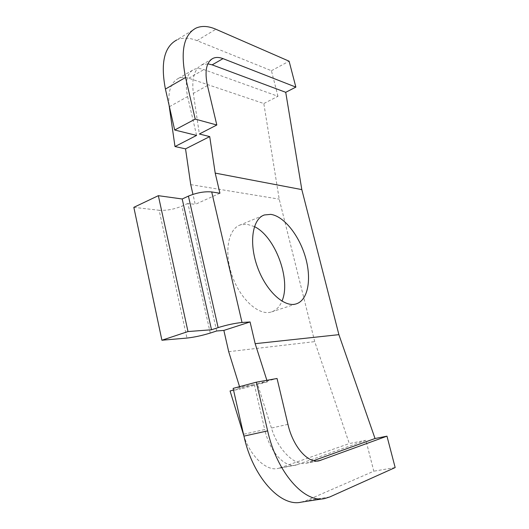 <?xml version="1.0" encoding="UTF-8"?>
<svg xmlns="http://www.w3.org/2000/svg" width="529" height="529" viewBox="0 0 529 529"><rect width="100%" height="100%" fill="white"/><g stroke="black" fill="none" stroke-linecap="round" stroke-linejoin="round"><path stroke-width="0.4" stroke-dasharray="2.65 1.98" d="M133.837 207.328L159.143 210.264L186.949 338.064M233.144 388.379L254.304 384.523L233.52 390.045M254.304 384.523L264.731 429.541L243.525 434.276M301.186 502.16L306.304 500.593L373.798 471.194L365.903 440.307L296.048 465.097C284.589 468.039 269.552 451.482 264.731 429.541M395.163 467.557L373.798 471.194M266.867 380.298L267.376 381.892L257.405 383.704L271.43 428.047C278.009 449.729 294.62 466.181 306.046 463.232L313.604 460.647M257.405 383.704L277.051 378.486M267.376 381.892L240.292 389.066L239.551 386.666M230.069 390.964L240.292 389.066M207.877 63.844L201.906 64.802C194.414 68.856 191.558 78.385 193.33 93.402L199.354 133.996M219.925 193.237L195.221 204.366L192.953 194.368M169.068 105.192C167.885 91.286 170.966 82.372 178.326 78.444C181.487 77.036 184.971 76.963 188.793 78.239L263.819 103.539L279.213 199.142L314.722 341.635L349.299 443.56L365.903 440.307M190.738 184.628L279.213 199.142M169.412 106.699L187.597 96.589C184.733 82.279 186.81 73.247 193.832 69.478C196.742 68.215 200.088 68.254 203.87 69.603L277.963 96.285L263.819 103.539M187.597 96.589L196.59 135.417M277.963 96.285L271.423 70.714L196.986 40.647C189.362 37.572 182.611 37.354 176.726 39.986L195.981 28.116M271.423 70.714L289.105 61.199M297.754 464.621L279.662 468L349.299 443.56M279.662 468L277.91 468.482C266.504 471.339 250.508 456.487 243.935 436.081M228.693 351.673L314.722 341.635M254.436 226.61L246.871 224.203L240.345 224.904C228.105 228.845 223.774 252.393 232.231 276.012C240.53 299.678 259.031 315.985 271.304 311.984C276.059 310.477 279.61 306.866 281.957 301.16M216.665 330.982L187.907 203.394L195.221 204.366M187.907 203.394L181.877 206.138C174.054 209.339 166.476 210.714 159.143 210.264M329.759 496.962L306.304 500.593M317.01 461.024L307.739 462.756M287.948 424.357L271.43 428.047M207.441 85.553L193.33 93.402M188.793 78.239L203.87 69.603M196.986 40.647L215.865 29.24M210.264 333.052L181.877 206.138M324.773 498.53L323.457 498.735M306.046 463.232L319.172 460.785M201.906 64.802L211.474 59.268M178.326 78.444L193.832 69.478M296.048 465.097L277.91 468.482M263.092 215.495L240.345 224.904M296.108 303.911L271.304 311.984"/><path stroke-width="0.79" d="M239.551 386.666L228.693 351.673L223.86 330.413L216.665 330.982L210.264 333.052C202.018 335.584 194.242 337.257 186.949 338.064L161.907 340.233L133.837 207.328L158.343 195.677L187.987 331.557L211.521 329.765L218.133 327.603L188.423 196.114L182.201 198.983L211.521 329.765M161.907 340.233L187.987 331.557M182.201 198.983L158.343 195.677M223.86 330.413L250.072 321.949L255.163 343.678L266.867 380.298M188.423 196.114C196.768 192.688 204.525 191.3 211.706 191.941L242.018 322.492L250.072 321.949M242.018 322.492C234.909 323.186 226.948 324.892 218.133 327.603M233.52 390.045L230.069 390.964L243.935 436.081M256.34 382.183L277.051 378.486L287.948 424.357C293 446.721 308.004 463.688 319.172 460.785L386.97 436.167L395.163 467.557L329.759 496.962L324.773 498.53C304.572 503.575 276.793 472.41 267.648 430.877L256.34 382.183L233.144 388.379L243.948 436.127C252.644 476.834 280.463 507.238 301.186 502.16L323.457 498.735M313.604 460.647L375.035 438.515L386.97 436.167M375.035 438.515L338.897 334.659L255.163 343.678M209.722 136.594L185.534 148.867L174.987 146.54L196.59 135.417L174.682 130.008L195.221 119.104L185.553 77.479C180.303 51.141 183.775 34.689 195.981 28.116C201.721 25.59 208.347 25.967 215.865 29.24L289.105 61.199L295.863 87.113L223.02 58.633C219.297 57.185 216.017 57.072 213.18 58.283C206.343 61.939 204.432 71.025 207.441 85.553L216.817 125.003L199.354 133.996L209.722 136.594L215.204 173.102L301.821 189.607L285.726 92.31L212.162 64.855L207.877 63.844M295.863 87.113L285.726 92.31M215.204 173.102L219.925 193.237L211.706 191.941M192.953 194.368L190.738 184.628L185.534 148.867M174.987 146.54L169.068 105.192M195.221 119.104L216.817 125.003M176.726 39.986C164.202 46.777 160.439 63.136 165.418 89.064L174.682 130.008M338.897 334.659L301.821 189.607M281.957 301.16C291.353 280.026 275.285 236.542 254.436 226.61M270.749 214.371C284.027 216.169 299.275 235.557 305.478 257.306C311.799 279.034 308.103 300.333 296.108 303.911C284.212 307.792 265.856 290.924 257.339 266.722C248.663 242.566 252.505 218.728 264.388 214.959L270.749 214.371M267.648 430.877L243.948 436.127M320.832 460.309L317.01 461.024M223.02 58.633L212.162 64.855M185.553 77.479L165.418 89.064M211.474 59.268L213.18 58.283M264.388 214.959L263.092 215.495"/></g></svg>

